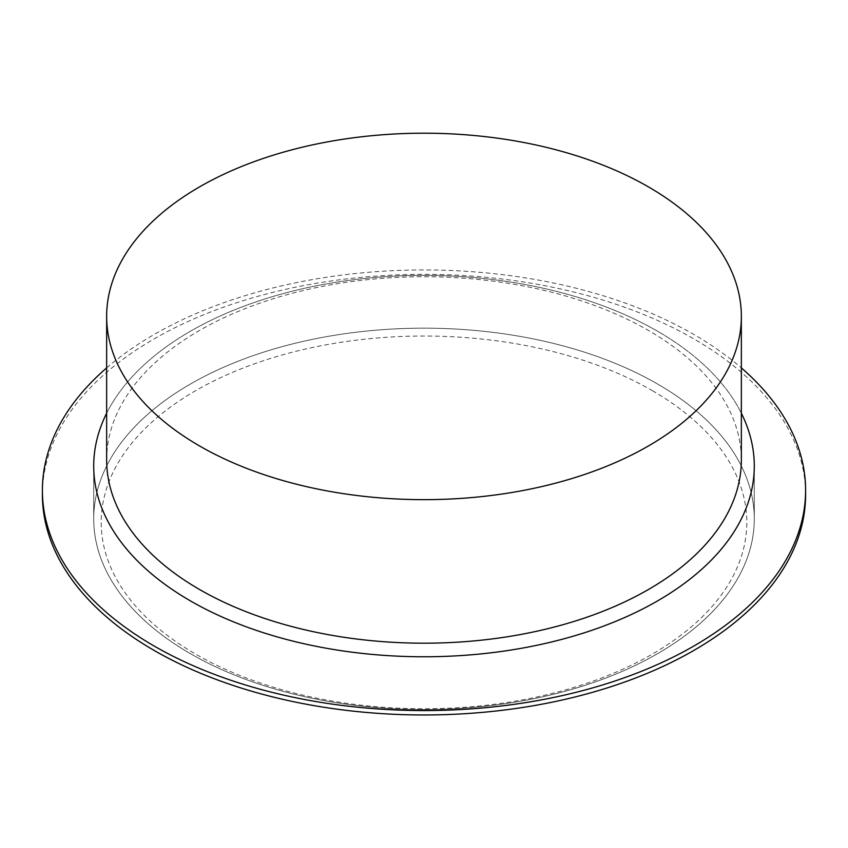 <?xml version="1.0" encoding="UTF-8"?>
<svg xmlns="http://www.w3.org/2000/svg" width="848" height="848" viewBox="0 0 848 848"><rect width="100%" height="100%" fill="white"/><g stroke="black" fill="none" stroke-linecap="round" stroke-linejoin="round"><path stroke-width="0.64" stroke-dasharray="4.24 3.18" d="M42.4 494.66A381.6 220.31 180 0 1 277.964 291.118A381.6 220.31 180 0 1 693.834 338.871A381.6 220.31 180 0 1 805.6 494.66M190.45 653.691A330.285 190.694 180 0 1 93.715 518.849A330.285 190.694 180 0 1 297.606 342.677A330.285 190.694 180 0 1 657.55 384.006A330.285 190.694 180 0 1 754.285 518.849A330.285 190.694 180 0 1 550.394 695.021A330.285 190.694 180 0 1 190.45 653.691A330.285 190.694 0 0 0 550.394 695.021A330.285 190.694 0 0 0 754.285 518.849A330.285 190.694 0 0 0 657.55 384.006A330.285 190.694 0 0 0 297.606 342.677A330.285 190.694 0 0 0 93.715 518.849A330.285 190.694 0 0 0 190.45 653.691M106.647 367.915A381.6 220.31 180 0 1 693.834 334.472A381.6 220.31 180 0 1 741.353 367.915M657.55 331.229A330.285 190.694 0 0 0 106.647 413.23A330.285 190.694 180 0 1 657.55 331.229A330.285 190.694 180 0 1 741.353 413.23A330.285 190.694 0 0 0 657.55 331.229M106.647 459.976A317.353 183.221 180 0 1 302.556 290.694A317.353 183.221 180 0 1 648.402 330.413A317.353 183.221 180 0 1 741.353 459.976M652.25 390.61A322.791 186.359 180 0 1 507.539 702.398A322.791 186.359 180 0 1 112.212 474.149A322.791 186.359 180 0 1 652.25 390.61M93.715 466.071L93.715 518.849L93.715 466.071M754.285 466.071L754.285 518.849L754.285 466.071"/><path stroke-width="1.27" d="M741.353 367.915A381.6 220.31 180 0 1 805.6 490.261L805.6 494.66A381.6 220.31 180 0 1 570.036 698.201A381.6 220.31 180 0 1 154.166 650.448A381.6 220.31 180 0 1 42.4 494.66L42.4 490.261A381.6 220.31 180 0 1 106.647 367.915M805.6 490.261A381.6 220.31 180 0 1 424 710.571A381.6 220.31 180 0 1 42.4 490.261M106.647 413.23A330.285 190.694 0 0 0 93.715 466.071A330.285 190.694 0 0 0 424 656.765A330.285 190.694 0 0 0 754.285 466.071A330.285 190.694 0 0 0 741.353 413.23A330.285 190.694 180 0 1 754.285 466.071A330.285 190.694 180 0 1 424 656.765A330.285 190.694 180 0 1 93.715 466.071A330.285 190.694 180 0 1 106.647 413.23M648.402 186.867A317.353 183.221 180 0 1 741.353 316.431A317.353 183.221 180 0 1 424 499.652A317.353 183.221 180 0 1 106.647 316.431A317.353 183.221 180 0 1 302.556 147.149A317.353 183.221 180 0 1 648.402 186.867M741.353 316.431L741.353 459.976A317.353 183.221 180 0 1 424 643.197A317.353 183.221 180 0 1 106.647 459.976L106.647 316.431"/></g></svg>
